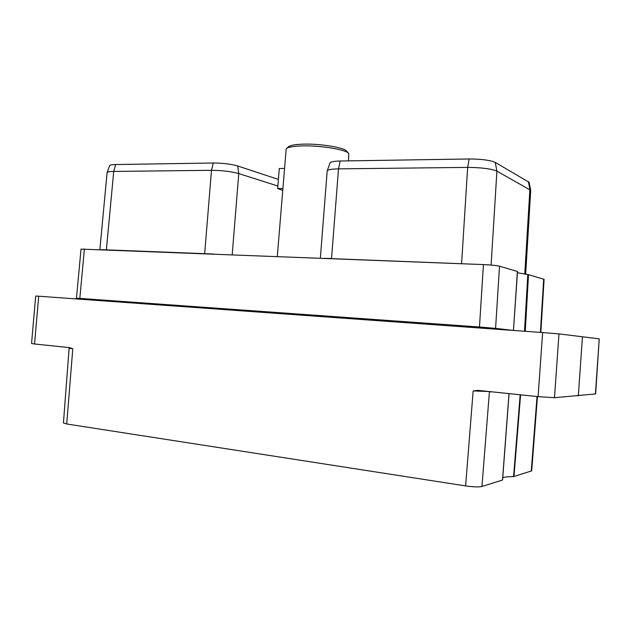 <?xml version="1.0" encoding="UTF-8"?>
<svg xmlns="http://www.w3.org/2000/svg" width="631" height="631" viewBox="0 0 631 631"><rect width="100%" height="100%" fill="white"/><g stroke="black" fill="none" stroke-linecap="round" stroke-linejoin="round"><path stroke-width="0.95" d="M75.957 298.897L76.461 298.211L81.028 249.111L483.433 264.586C491.092 264.941 496.439 265.485 499.5 266.211L517.515 271.496L513.453 330.431L517.404 271.44M599.229 338.839L595.64 393.918L554.483 397.704L538.085 396.654L542.636 332.553L558.971 333.902L599.229 338.839L595.412 393.989M542.636 332.553L38.704 296.215L34.555 343.99L31.55 343.524L35.683 296.034L38.704 296.215M537.446 396.583L531.688 470.876L513.579 476.594C508.302 476.626 504.69 476.997 502.749 477.691M34.555 343.99L69.702 347.665L72.786 348.833L66.72 423.985L465.615 485.909L473.147 390.928L478.046 390.376L538.085 396.654M520.591 394.825L513.981 476.555M520.173 394.777L513.579 476.594M66.72 423.985L63.431 422.967L69.165 347.61M502.528 480.017L481.95 486.493C478.74 487.187 473.297 486.998 465.615 485.909M502.505 480.112L509.004 393.61M578.327 395.905L582.452 336.686M320.367 258.213L327.181 170.985L330.021 162.932C330.581 161.796 333.965 161.157 340.164 161.008L469.125 158.973C481.319 159.02 490.027 160.171 495.248 162.419L529.093 182.264L530.726 190.381L525.655 274.28M327.197 170.875C327.805 169.668 331.575 168.998 338.508 168.863L467.658 167.389C481.69 167.538 491.439 168.792 496.905 171.159L530.718 190.278M517.436 272.726L528.51 274.682L544.088 279.328L540.83 332.427M527.808 274.556L524.503 331.243M528.51 274.682L525.26 331.299M513.453 330.431L495.587 328.357L499.5 266.211M286.6 148.411L288.525 146.81C290.213 145.296 295.111 144.404 303.227 144.144C320.461 143.552 344.92 147.654 346.75 151.314L348.415 153.199M277.293 256.525L286.198 148.742C287.988 147.133 293.241 146.195 301.965 145.919C320.501 145.304 346.845 149.705 348.754 153.585L348.533 160.873M284.289 168.445L279.273 168.501L277.679 188.511L282.546 190.373M282.696 188.503L277.679 188.511M331.52 258.647L472.453 264.16M99.872 249.592L107.104 172.563C107.522 171.853 109.731 171.474 113.73 171.427L211.495 170.307C222.151 170.417 231.246 171.506 238.763 173.572L277.877 186.035M213.53 254.033L101.205 249.639M107.104 172.563L109.668 165.645C109.96 164.991 111.947 164.62 115.607 164.541L213.294 163.003C222.798 163.066 230.922 164.052 237.658 165.969L278.397 179.425M84.412 248.985L79.814 298.392L479.465 327.008L483.433 264.586M79.364 299.149L79.814 298.392L76.461 298.211M537.028 396.544L531.247 471.191M489.506 391.567L473.147 390.928M491.817 391.812L489.396 391.954L481.95 486.493M72.786 348.833L69.465 348.304M554.483 397.704L558.971 333.902M334.201 316.612L334.13 317.519M495.256 328.317L495.201 329.137M366.564 318.923L366.493 319.854M495.248 162.419L496.905 171.159L491.107 265.067M469.125 158.973L467.658 167.389L461.592 263.734M528.344 181.483L529.89 189.426L524.763 274.154M340.164 161.008L338.508 168.863L331.543 258.45L323.979 258.355M543.685 279.107L540.412 332.395M495.903 329.185L495.587 328.357L479.465 327.008M104.983 300.884L79.79 298.558M213.294 163.003L211.495 170.307L204.665 253.686M115.607 164.549L113.73 171.427L106.371 249.844M232.2 254.766L238.763 173.572L237.658 165.969M266.684 311.777L266.613 312.653M186.823 306.059L186.752 306.895M273.081 312.235L273.01 313.11M112.073 300.703L112.01 301.5M161.702 304.26L161.631 305.081M393.302 320.84L393.231 321.778M509.067 393.618L502.576 480.065M322.267 315.752L322.204 316.659M283.398 313.859L283.469 312.976M275.708 313.307L275.771 312.424M104.975 300.995L105.046 300.198"/></g></svg>
